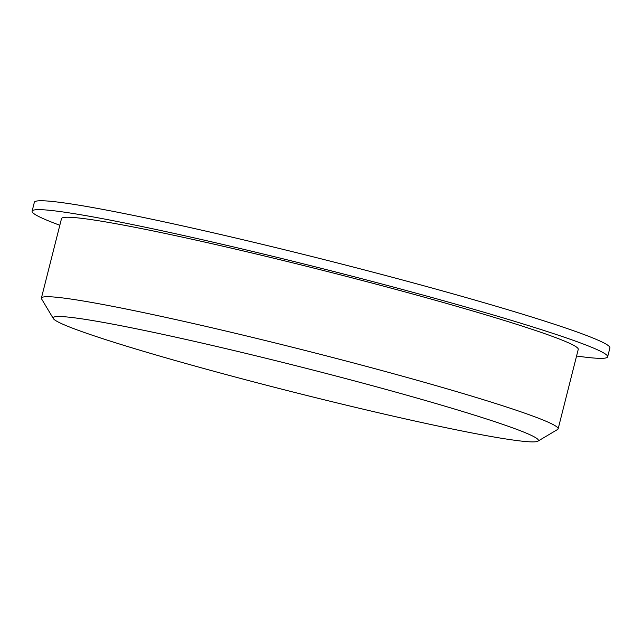 <?xml version="1.0" encoding="UTF-8"?>
<svg xmlns="http://www.w3.org/2000/svg" width="642" height="642" viewBox="0 0 642 642"><rect width="100%" height="100%" fill="white"/><g stroke="black" fill="none" stroke-linecap="round" stroke-linejoin="round"><path stroke-width="0.96" d="M226.297 348.726A250.268 13.097 14.2 0 1 537.908 441.174A250.268 13.097 14.2 0 1 292.575 391.901A250.268 13.097 14.2 0 1 53.326 318.56A250.268 13.097 14.2 0 1 226.297 348.726M59.826 225.254A296.845 15.536 14.2 0 1 32.1 211.186L34.355 202.286A296.845 15.536 14.2 0 1 239.707 238.96A296.845 15.536 14.2 0 1 609.9 347.924L607.645 356.824A296.845 15.536 14.2 0 1 576.572 356.013M32.1 211.186A296.845 15.536 14.2 0 1 237.452 247.852A296.845 15.536 14.2 0 1 607.645 356.824M53.326 318.56L41.569 298.891A266.518 13.947 14.2 0 1 41.393 298.097L61.504 218.625A266.518 13.947 14.2 0 1 245.878 251.552A266.518 13.947 14.2 0 1 578.249 349.384L558.139 428.856A266.518 13.947 14.2 0 1 557.601 429.474L537.908 441.174M41.393 298.097A266.518 13.947 14.2 0 1 225.767 331.023A266.518 13.947 14.2 0 1 558.139 428.856"/></g></svg>
